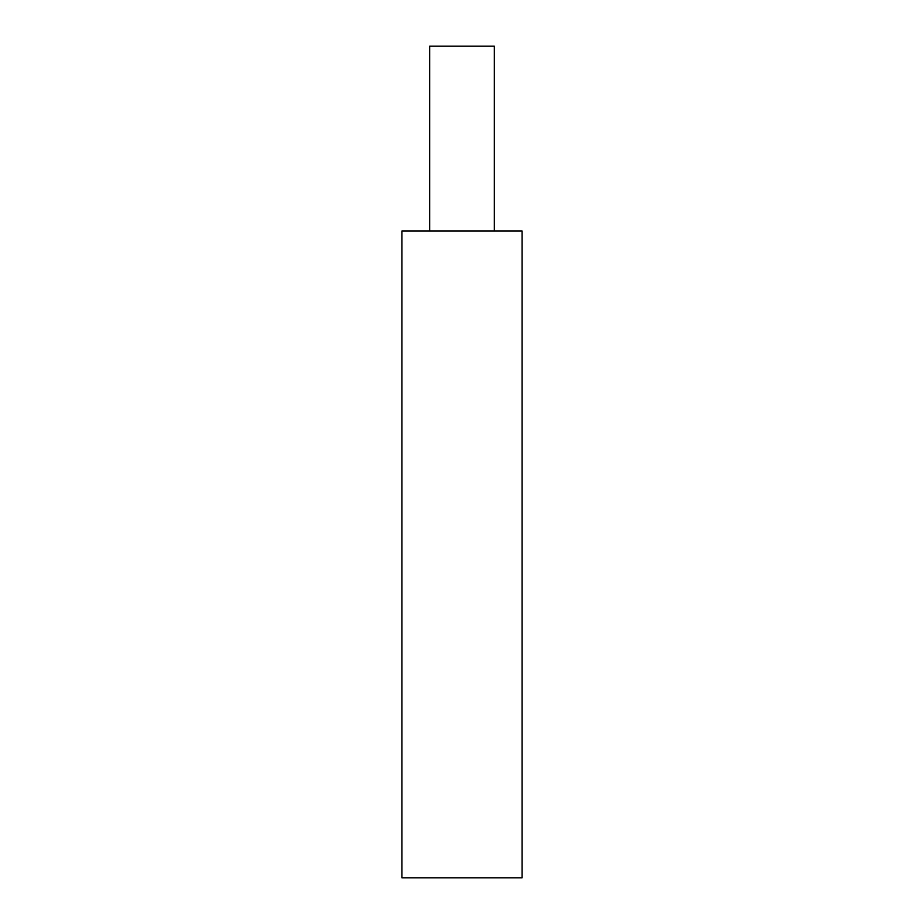 <?xml version="1.0" encoding="UTF-8"?>
<svg xmlns="http://www.w3.org/2000/svg" width="924" height="924" viewBox="0 0 924 924"><rect width="100%" height="100%" fill="white"/><g stroke="black" fill="none" stroke-linecap="round" stroke-linejoin="round"><path stroke-width="1.39" d="M401.94 877.8L522.06 877.8L522.06 231L401.94 231L401.94 877.8M429.66 231L429.66 46.2L494.34 46.2L494.34 231"/></g></svg>
